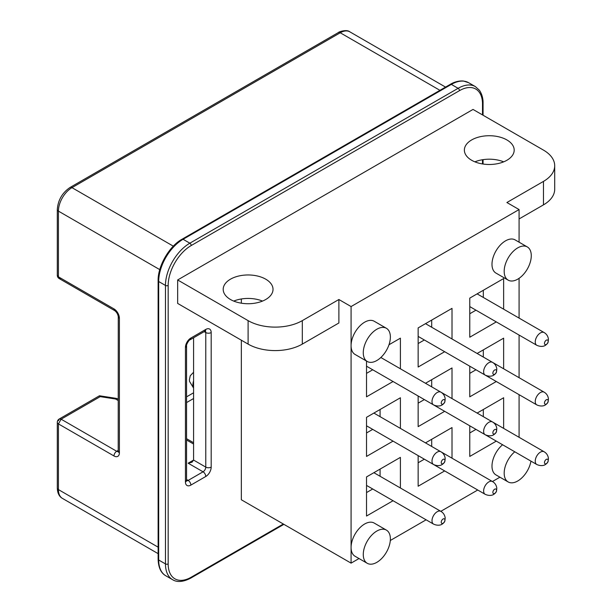<?xml version="1.0" encoding="UTF-8"?>
<svg xmlns="http://www.w3.org/2000/svg" width="612" height="612" viewBox="0 0 612 612"><rect width="100%" height="100%" fill="white"/><g stroke="black" fill="none" stroke-linecap="round" stroke-linejoin="round"><path stroke-width="0.92" d="M527.314 246.934L515.12 239.896A19.163 11.062 120 0 0 500.356 245.03A19.163 11.062 120 0 0 491.987 264.315A19.163 11.062 120 0 0 495.957 273.082L508.151 280.128A19.163 11.062 120 0 0 522.916 274.995A19.163 11.062 120 0 0 531.277 255.709A19.163 11.062 120 0 0 527.314 246.934A19.163 11.062 120 0 0 512.542 252.067A19.163 11.062 120 0 0 504.181 271.353A19.163 11.062 120 0 0 508.151 280.128M386.401 328.292L374.207 321.246A19.163 11.062 120 0 0 359.443 326.387A19.163 11.062 120 0 0 351.081 345.665A19.163 11.062 120 0 0 355.052 354.44L367.246 361.478A19.163 11.062 120 0 0 382.01 356.345A19.163 11.062 120 0 0 390.372 337.059A19.163 11.062 120 0 0 386.401 328.292A19.163 11.062 120 0 0 371.637 333.425A19.163 11.062 120 0 0 363.276 352.703A19.163 11.062 120 0 0 367.246 361.478M519.083 437.305L519.083 394.679M519.083 377.703L519.083 335.07M519.083 318.095L519.083 278.315M519.083 242.191L519.083 209.556L351.081 306.551L351.081 563.132L359.014 558.549M386.401 530.107L374.207 523.069A19.163 11.062 120 0 0 359.443 528.202A19.163 11.062 120 0 0 351.081 547.488A19.163 11.062 120 0 0 355.052 556.254L367.246 563.3A19.163 11.062 120 0 0 382.01 558.167A19.163 11.062 120 0 0 390.372 538.881A19.163 11.062 120 0 0 386.401 530.107A19.163 11.062 120 0 0 371.637 535.248A19.163 11.062 120 0 0 363.276 554.526A19.163 11.062 120 0 0 367.246 563.3M390.303 540.488L426.105 519.817M440.808 511.326L477.727 490.013M492.431 481.522L499.928 477.199M502.582 444.756A19.163 11.062 120 0 0 491.987 466.137A19.163 11.062 120 0 0 495.957 474.904L508.151 481.942A19.163 11.062 120 0 0 521.508 478.194A19.163 11.062 120 0 0 530.956 461.134M503.638 428.392L503.638 397.762L477.115 413.077M536.77 464.493C542.163 466.956 545.522 464.546 545.269 464.607C547.029 463.429 547.992 462.267 548.161 461.119L548.436 458.373C548 455.389 546.562 453.186 544.122 451.763A7.352 4.246 -60 0 0 540.442 452.123A7.352 4.246 -60 0 0 535.248 461.127A7.352 4.246 -60 0 0 536.77 464.493L469.771 425.807L469.771 456.437L496.294 441.122M452.016 458.197L452.016 427.566L425.501 442.881M485.148 494.297C490.541 496.76 493.907 494.351 493.647 494.412C495.406 493.226 496.378 492.071 496.539 490.923L496.814 488.177C496.386 485.194 494.94 482.99 492.499 481.56A7.352 4.246 -60 0 0 488.82 481.927A7.352 4.246 -60 0 0 483.625 490.931A7.352 4.246 -60 0 0 485.148 494.297L418.149 455.611L418.149 486.234L444.672 470.926M400.401 487.993L400.401 457.371L366.527 476.932L366.527 516.038L393.049 500.731M400.401 428.392L400.401 397.762L366.527 417.323L366.527 456.43L393.049 441.122M452.016 398.588L452.016 367.965L425.501 383.273M440.969 392.208L492.499 421.959A7.352 4.246 120 0 0 488.82 422.318A7.352 4.246 120 0 0 483.625 431.322A7.352 4.246 120 0 0 485.148 434.688L418.149 396.002L418.149 426.633L444.672 411.318M503.638 368.784L503.638 338.161L477.115 353.468M492.591 362.403L544.122 392.154A7.352 4.246 120 0 0 540.442 392.514A7.352 4.246 120 0 0 535.248 401.518A7.352 4.246 120 0 0 536.77 404.884L469.771 366.198L469.771 396.828L496.294 381.513M503.638 309.175L503.638 278.552L469.771 298.105L469.771 337.22L496.294 321.904M452.016 338.979L452.016 308.356L418.149 327.91L418.149 367.024L444.672 351.709M400.401 368.784L400.401 338.161L388.987 344.747M366.527 361.065L366.527 396.828L393.049 381.513M514.776 451.794A19.163 11.062 120 0 0 504.181 473.175A19.163 11.062 120 0 0 508.151 481.942M543.471 181.397A38.319 22.124 0 0 0 554.702 165.753L554.702 189.215A38.319 22.124 180 0 1 543.471 204.867L543.471 181.397L506.889 202.518L519.083 209.556M338.887 299.513L338.887 322.983L302.305 344.105A38.319 22.124 180 0 1 248.105 344.105L248.105 320.634A38.319 22.124 0 0 0 302.305 320.634L338.887 299.513L351.081 306.551M248.105 320.634L177.656 279.959L473.022 109.433L543.471 150.108A38.319 22.124 0 0 1 554.702 165.753M506.889 139.934A24.908 14.382 180 0 1 514.187 150.108A24.908 14.382 180 0 1 498.811 163.396A24.908 14.382 180 0 1 471.668 160.275A24.908 14.382 180 0 1 464.37 150.108A24.908 14.382 180 0 1 479.747 136.82A24.908 14.382 180 0 1 506.889 139.934M265.723 279.179A24.908 14.382 180 0 1 273.021 289.346A24.908 14.382 180 0 1 257.644 302.634A24.908 14.382 180 0 1 230.495 299.513A24.908 14.382 180 0 1 223.196 289.346A24.908 14.382 180 0 1 238.573 276.058A24.908 14.382 180 0 1 265.723 279.179M248.105 344.105L177.656 303.422L177.656 279.959M233.708 301.081A24.908 14.382 180 0 1 262.51 301.081M241.335 340.188L241.335 499.767L351.081 563.132M241.335 298.97L241.335 303.185M158.125 547.166L58.423 489.6A3.833 2.211 0 0 1 57.299 488.039C57.482 493.119 59.18 496.562 62.393 498.375A19.163 11.062 -60 0 1 58.423 489.6L58.423 423.894L113.977 455.963A7.665 4.422 -120 0 0 119.394 452.834L119.394 318.286A7.665 4.422 -120 0 0 113.977 308.899L58.423 276.831L58.423 211.125A3.833 2.211 -0 0 1 57.299 209.556L57.299 275.262L59.219 278.582L61.131 278.391M58.423 420.765L59.219 419.006A3.833 3.833 0 0 0 57.299 422.326A3.833 2.211 0 0 0 58.423 423.894L61.131 419.197L100.215 396.637L115.591 399.016L116.77 398.45L118.269 399.261M100.215 396.637L99.404 395.803L59.219 419.006L61.131 419.197L116.685 451.274A3.833 2.211 -120 0 0 118.254 451.602M193.576 392.797L186.568 396.844M193.576 337.77L193.576 460.071L191.984 462.282L188.152 463.2L193.576 460.071L205.77 467.109A3.833 2.211 120 0 1 203.062 471.806L188.152 463.2M193.576 398.527L186.568 402.574M543.471 204.867L519.083 218.943M474.874 161.843A24.908 14.382 180 0 1 503.684 161.843M483.319 416.657L483.319 409.497M469.771 432.967L475.968 429.387M546.317 459.39A2.609 1.507 120 0 0 544.473 462.58A2.609 1.507 120 0 0 546.317 463.644A2.609 1.507 120 0 0 548.161 460.453A2.609 1.507 120 0 0 546.317 459.39M431.697 446.462L431.697 439.301M418.149 462.771L424.346 459.191M494.695 489.195A2.609 1.507 120 0 0 492.859 492.385A2.609 1.507 120 0 0 494.695 493.448A2.609 1.507 120 0 0 496.539 490.258A2.609 1.507 120 0 0 494.695 489.195M380.075 476.266L380.075 469.106M366.527 492.576L372.723 488.996M443.08 518.999A2.609 1.507 120 0 0 441.237 522.189A2.609 1.507 120 0 0 443.08 523.252A2.609 1.507 120 0 0 444.916 520.062A2.609 1.507 120 0 0 443.08 518.999M380.075 416.657L380.075 409.497M366.527 432.967L372.723 429.387M443.08 463.644A2.609 1.507 -60 0 1 441.237 462.58A2.609 1.507 -60 0 1 443.08 459.39A2.609 1.507 -60 0 1 444.916 460.453A2.609 1.507 -60 0 1 443.08 463.644M431.697 386.853L431.697 379.692M418.149 403.163L424.346 399.582M494.695 433.839A2.609 1.507 -60 0 1 492.859 432.776A2.609 1.507 -60 0 1 494.695 429.586A2.609 1.507 -60 0 1 496.539 430.649A2.609 1.507 -60 0 1 494.695 433.839M483.319 357.048L483.319 349.888M469.771 373.358L475.968 369.778M546.317 404.035A2.609 1.507 -60 0 1 544.473 402.971A2.609 1.507 -60 0 1 546.317 399.781A2.609 1.507 -60 0 1 548.161 400.845A2.609 1.507 -60 0 1 546.317 404.035M483.319 297.44L483.319 290.287M469.771 313.749L475.968 310.177M546.317 344.434A2.609 1.507 -60 0 1 544.473 343.37A2.609 1.507 -60 0 1 546.317 340.173A2.609 1.507 -60 0 1 548.161 341.236A2.609 1.507 -60 0 1 546.317 344.434M431.697 327.244L431.697 320.091M418.149 343.554L424.346 339.974M494.695 374.23A2.609 1.507 -60 0 1 492.859 373.167A2.609 1.507 -60 0 1 494.695 369.977A2.609 1.507 -60 0 1 496.539 371.04A2.609 1.507 -60 0 1 494.695 374.23M366.527 373.358L372.723 369.778M443.08 404.035A2.609 1.507 -60 0 1 441.237 402.971A2.609 1.507 -60 0 1 443.08 399.781A2.609 1.507 -60 0 1 444.916 400.845A2.609 1.507 -60 0 1 443.08 404.035M302.305 344.105L302.305 320.634M482.501 114.903L482.501 103.956A32.574 18.804 120 0 0 459.474 90.653L191.204 245.542A32.574 18.804 120 0 0 168.17 285.437L168.17 563.912A32.574 18.804 120 0 0 191.204 577.215L283.333 524.017M482.501 163.947L482.501 159.732M205.77 329.432A7.665 4.422 120 0 1 211.186 332.561L211.186 467.109A7.665 4.422 120 0 1 205.77 476.496L190.868 485.102A7.665 4.422 120 0 1 185.444 481.973L185.444 347.425A7.665 4.422 120 0 1 190.868 338.038L205.77 329.432A3.833 2.211 60 0 1 204.974 331.191L205.51 330.962L204.974 330.809M191.204 577.215A1.913 1.109 60 0 1 190.806 578.088L283.899 524.346M482.501 103.956A1.913 1.109 -0 0 0 483.067 103.176C483.136 101.087 482.937 95.434 479.418 90.262L475.363 86.598A34.486 19.913 120 0 0 458.113 88.312L189.85 243.194A34.486 19.913 120 0 0 165.462 285.437L165.462 563.912A34.486 19.913 120 0 0 172.607 579.702C174.757 581.025 180.18 583.641 190.806 578.088M459.474 90.653A1.913 1.109 -120 0 0 458.113 88.312L451.342 84.395A34.486 19.913 -60 0 1 468.585 82.689L475.363 86.598M191.204 245.542A1.913 1.109 -120 0 0 189.85 243.194L183.072 239.284L451.342 84.395A1.913 1.109 60 0 0 450.386 84.303C452.153 83.201 457.149 80.539 463.391 81.006L468.585 82.689M168.17 285.437A1.913 1.109 180 0 1 165.462 285.437L158.684 281.52A34.486 19.913 -60 0 1 183.072 239.284A1.913 1.109 60 0 0 182.116 239.185L450.386 84.303M168.17 563.912A1.913 1.109 180 0 1 165.462 563.912L158.684 560.003L158.684 281.52A1.913 1.109 0 0 1 158.125 280.74C157.728 266.189 169.317 246.116 182.116 239.185M172.607 579.702L165.829 575.793A34.486 19.913 -60 0 1 158.684 560.003A1.913 1.109 0 0 1 158.125 559.223L158.125 280.74M158.73 560.026A32.574 18.804 -60 0 1 158.684 558.435M159.778 269.632L58.423 211.125A19.163 11.062 -60 0 1 71.971 187.655L340.241 32.773A19.163 11.062 -60 0 1 349.819 31.824L445.551 87.095M57.299 209.556C57.995 200.139 62.248 192.772 70.059 187.463A3.833 2.211 60 0 1 71.971 187.655L173.326 246.169M70.059 187.463L338.321 32.581A3.833 2.211 60 0 1 340.241 32.773L439.944 90.331M113.977 455.963A3.833 2.211 -60 0 1 116.685 451.274L118.269 450.356M193.576 444.037L186.568 439.99M118.269 400.562L115.591 399.016M205.77 476.496A3.833 2.211 -120 0 0 203.062 471.806L188.152 480.412L186.568 479.494M190.868 485.102A3.833 2.211 -120 0 0 188.152 480.412A3.833 2.211 -60 0 1 186.584 480.734M185.444 481.973A3.833 2.211 0 0 0 186.568 480.412L186.568 345.864C185.849 345.267 189.192 339.469 190.072 339.798L204.974 331.191M185.444 347.425A3.833 2.211 0 0 0 186.568 345.864M190.868 338.038A3.833 2.211 60 0 1 190.072 339.798M211.186 332.561A3.833 2.211 180 0 1 205.77 332.561A3.833 2.211 120 0 0 205.265 331.038M204.178 331.65L205.77 332.561L205.77 467.109A3.833 2.211 180 0 0 211.186 467.109M113.977 308.899A3.833 2.211 120 0 0 114.765 310.659C116.731 312.219 117.902 314.239 118.269 316.725L118.2 451.847L118.598 451.457M119.394 318.286A3.833 2.211 180 0 1 118.269 316.725M119.394 452.834A3.833 2.211 180 0 1 118.269 451.274M193.576 387.534A9.647 5.569 -60 0 1 192.941 384.588A9.647 5.569 -60 0 1 193.576 380.916M366.527 485.415L433.526 524.094A7.352 4.246 -60 0 1 432.003 520.736A7.352 4.246 -60 0 1 437.197 511.731A7.352 4.246 -60 0 1 440.877 511.364L373.878 472.686M437.197 452.123A7.352 4.246 120 0 0 432.003 461.127A7.352 4.246 120 0 0 433.526 464.493C438.919 466.956 442.285 464.546 442.025 464.607C443.792 463.422 444.756 462.267 444.916 461.119L445.192 458.373C444.763 455.389 443.325 453.186 440.877 451.763A7.352 4.246 120 0 0 437.197 452.123M540.442 332.913A7.352 4.246 120 0 0 535.248 341.909A7.352 4.246 120 0 0 536.77 345.275C542.163 347.746 545.522 345.329 545.269 345.39C547.029 344.212 547.992 343.049 548.161 341.909L548.436 339.163C548 336.172 546.562 333.968 544.122 332.546A7.352 4.246 120 0 0 540.442 332.913M488.82 362.709A7.352 4.246 120 0 0 483.625 371.714A7.352 4.246 120 0 0 485.148 375.079C490.541 377.543 493.907 375.133 493.647 375.194C495.406 374.016 496.378 372.853 496.539 371.706L496.814 368.967C496.386 365.976 494.94 363.773 492.499 362.35A7.352 4.246 120 0 0 488.82 362.709M437.197 392.514A7.352 4.246 120 0 0 432.003 401.518A7.352 4.246 120 0 0 433.526 404.884C438.919 407.347 442.285 404.937 442.025 404.999C443.792 403.821 444.756 402.658 444.916 401.51L445.192 398.764C444.763 395.78 443.325 393.577 440.877 392.154A7.352 4.246 120 0 0 437.197 392.514M483.067 164.031L483.067 159.648M483.067 115.232L483.067 103.176M165.829 575.793C160.971 573.077 158.401 567.553 158.125 559.223M338.321 32.581C338.252 32 346.614 29.016 349.819 31.824M57.299 488.039L57.299 422.326M62.393 498.375L158.125 553.646M193.576 442.736L186.568 438.697M99.542 395.78L116.77 398.45M186.239 480.596L186.637 480.986L186.568 480.412M57.299 275.262A3.833 3.833 0 0 0 59.219 278.582L114.765 310.659M193.576 388.077L189.544 381.414L189.391 379.723L190.255 375.753L193.576 372.241M544.122 451.763L492.591 422.012M492.499 481.56L440.969 451.817M433.526 524.094C438.919 526.565 442.285 524.147 442.025 524.209C443.792 523.031 444.756 521.868 444.916 520.728L445.192 517.981C444.763 514.998 443.325 512.787 440.877 511.364M373.878 413.077L440.877 451.763M366.527 425.807L433.526 464.493M485.148 434.688C490.541 437.152 493.907 434.742 493.647 434.803C495.406 433.625 496.378 432.462 496.539 431.315L496.814 428.568C496.386 425.585 494.94 423.382 492.499 421.959M536.77 404.884C542.163 407.347 545.522 404.937 545.269 404.999C547.029 403.821 547.992 402.658 548.161 401.51L548.436 398.772C548 395.78 546.562 393.577 544.122 392.154M477.115 293.867L544.122 332.546M469.771 306.597L536.77 345.275M425.501 323.664L492.499 362.35M418.149 336.401L485.148 375.079M380.848 357.5L440.877 392.154M366.527 366.198L433.526 404.884"/></g></svg>
